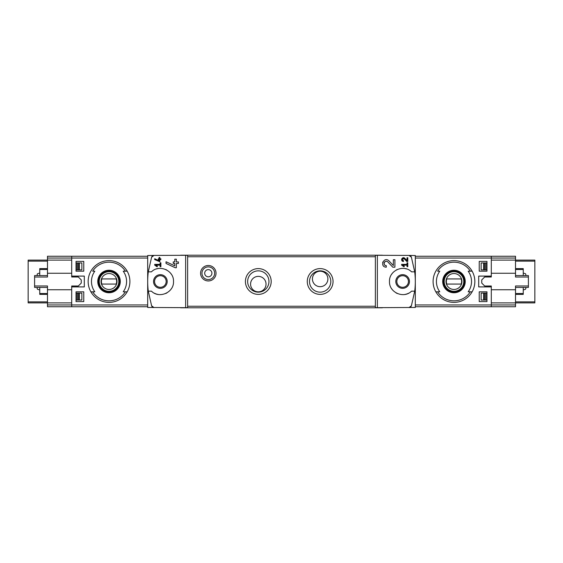 <?xml version="1.0" encoding="UTF-8"?>
<svg xmlns="http://www.w3.org/2000/svg" width="563" height="563" viewBox="0 0 563 563"><rect width="100%" height="100%" fill="white"/><g stroke="black" fill="none" stroke-linecap="round" stroke-linejoin="round"><path stroke-width="0.84" d="M401.602 264.364L401.602 265.131L403.981 266.799L404.347 266.285L402.707 265.131L407.014 265.131L407.014 266.679L407.788 266.679L407.788 262.815L407.014 262.815L407.014 264.364L401.602 264.364M377.358 307.701L377.358 255.299L375.366 255.335L375.366 307.665L415.311 307.468L415.311 255.532L408.991 255.419L411.391 257.185L414.706 271.838L411.539 271.838C403.819 263.948 388.913 270.5 389.49 281.507C388.913 292.5 403.847 299.044 411.539 291.162L414.706 291.162L411.391 305.815L408.991 307.581A2.576 2.576 0 0 0 411.391 305.815M411.391 257.185A2.576 2.576 0 0 0 408.991 255.419L377.358 255.299M393.354 265.546L388.991 260.901C383.973 255.933 379.173 266.939 386.267 267.193L386.267 265.652C382.115 265.504 384.916 259.05 387.865 261.957L392.784 267.193L394.902 267.193L394.902 259.719L393.354 259.719L393.354 265.546L388.991 260.901M407.014 260.641L404.832 258.311C402.306 255.841 399.927 261.338 403.474 261.464L403.474 260.69C401.961 259.311 402.221 258.699 404.269 258.846L406.725 261.464L407.788 261.464L407.788 257.727L407.014 257.727L407.014 260.641L404.832 258.311M154.698 258.734L154.698 259.585L159.85 261.732L159.85 259.592L160.884 259.592L160.884 258.818L159.85 258.818L159.85 257.453L159.076 257.453L159.076 258.818L158.302 258.818L158.302 259.592L159.076 259.592L159.076 260.782L154.698 258.734L159.076 260.782M151.609 305.815A2.576 2.576 0 0 0 154.009 307.581L151.609 305.815L148.294 291.162L151.461 291.162C159.153 299.044 174.087 292.5 173.51 281.507C174.087 270.5 159.181 263.948 151.461 271.838L148.294 271.838L151.609 257.185L154.009 255.419L147.689 255.532L147.689 307.468L187.634 307.665L187.634 255.335L185.642 255.299L185.642 307.701M185.642 255.299L154.009 255.419A2.576 2.576 0 0 0 151.609 257.185M154.698 264.364L154.698 265.131L157.077 266.799L157.443 266.285L155.803 265.131L160.11 265.131L160.11 266.679L160.884 266.679L160.884 262.815L160.11 262.815L160.11 264.364L154.698 264.364M166.036 261.746L166.036 263.449L175.227 267.735L176.346 267.735L176.346 263.456L178.408 263.456L178.408 261.915L176.346 261.915L176.346 259.177L174.797 259.177L174.797 261.915L173.256 261.915L173.256 263.456L174.797 263.456L174.797 265.827L166.036 261.746L174.797 265.827M515.518 275.574L528.404 275.574L528.404 285.969L515.518 285.969L515.518 302.894L534.85 302.894L534.85 260.106L515.518 260.106L515.518 256.242L491.295 256.242L491.295 276.989L484.673 276.989L481.759 279.902L481.759 283.098L484.673 286.011L491.295 286.011L491.295 306.758L415.311 306.758M486.967 261.394L486.967 271.19L479.233 271.19L479.233 261.394L486.967 261.394L479.233 261.394M486.967 291.81L486.967 301.606L479.233 301.606L479.233 291.81L486.967 291.81L479.233 291.81M71.705 286.912L71.705 306.758L47.482 306.758L47.482 289.748L71.705 289.748L71.705 286.011L71.705 286.912L84.302 286.912L84.302 276.088L71.705 276.088L71.705 276.989L71.705 273.252L47.482 273.252L47.482 260.106L71.705 260.106L71.705 258.037L71.705 276.088M76.033 271.19L83.767 271.19L83.767 261.394L76.033 261.394L76.033 271.19L83.767 271.19M76.033 301.606L83.767 301.606L83.767 291.81L76.033 291.81L76.033 301.606L83.767 301.606M125.38 271.19A19.332 19.332 0 0 0 92.677 271.19L94.823 271.19A17.544 17.544 0 0 0 94.823 291.81L90.875 291.81A20.873 20.873 0 0 1 109.025 260.627A20.873 20.873 0 0 1 127.182 291.81L123.227 291.81A17.544 17.544 0 0 0 123.227 271.19L127.182 271.19L123.227 271.19M92.677 291.81L90.875 291.81A20.873 20.873 0 0 0 127.182 291.81L125.38 291.81A19.332 19.332 0 0 1 92.677 291.81M470.323 271.19A19.332 19.332 0 0 0 437.62 271.19L439.773 271.19A17.544 17.544 0 0 0 439.773 291.81L435.818 291.81A20.873 20.873 0 0 1 453.975 260.627A20.873 20.873 0 0 1 472.125 291.81L468.177 291.81A17.544 17.544 0 0 0 468.177 271.19L472.125 271.19L468.177 271.19M472.125 291.81L470.323 291.81A19.332 19.332 0 0 1 437.62 291.81L435.818 291.81A20.873 20.873 0 0 0 472.125 291.81A20.873 20.873 0 0 1 435.818 291.81M491.295 286.912L478.698 286.912L478.698 276.088L491.295 276.088M160.364 274.674A6.826 6.826 0 0 1 166.282 284.913A6.826 6.826 0 0 1 154.452 284.913A6.826 6.826 0 0 1 160.364 274.674M148.294 271.838A77.321 77.321 0 0 0 148.294 291.162M154.332 293.175A13.146 13.146 0 0 0 158.189 294.463M165.649 293.534A13.146 13.146 0 0 0 166.965 292.866M171.068 289.129A13.146 13.146 0 0 0 171.37 288.692M171.37 274.315A13.146 13.146 0 0 0 170.913 273.66M166.627 269.944A13.146 13.146 0 0 0 165.656 269.466M158.203 268.537A13.146 13.146 0 0 0 156.444 268.952M208.303 280.958A7.734 7.734 0 0 0 215.003 269.36A7.734 7.734 0 0 0 201.61 269.36A7.734 7.734 0 0 0 208.303 280.958M320.157 294.386A12.886 12.886 0 0 0 331.318 275.054A12.886 12.886 0 0 0 309.003 275.054A12.886 12.886 0 0 0 320.157 294.386M258.304 294.386A12.886 12.886 0 0 0 269.466 275.054A12.886 12.886 0 0 0 247.143 275.054A12.886 12.886 0 0 0 258.304 294.386M414.706 291.162A77.321 77.321 0 0 0 414.706 271.838M515.518 258.037L491.295 258.037L491.295 256.242L415.311 256.242M382.361 307.792L180.639 307.792M382.361 255.208L180.639 255.208M266.039 284.104A7.734 7.734 0 0 0 254.441 277.404A7.734 7.734 0 0 0 254.441 290.797A7.734 7.734 0 0 0 266.039 284.104M258.304 292.155A10.655 10.655 0 0 0 267.531 276.173A10.655 10.655 0 0 0 249.078 276.173A10.655 10.655 0 0 0 258.304 292.155M327.891 278.945A7.734 7.734 0 0 0 316.293 272.253A7.734 7.734 0 0 0 316.293 285.645A7.734 7.734 0 0 0 327.891 278.945M320.157 292.155A10.655 10.655 0 0 0 329.39 276.173A10.655 10.655 0 0 0 310.931 276.173A10.655 10.655 0 0 0 320.157 292.155M402.636 275.701A5.799 5.799 0 0 1 408.435 281.5A5.799 5.799 0 0 1 402.636 287.299A5.799 5.799 0 0 1 396.838 281.5A5.799 5.799 0 0 1 402.636 275.701M402.636 288.326A6.826 6.826 0 0 0 408.548 278.087A6.826 6.826 0 0 0 396.718 278.087A6.826 6.826 0 0 0 402.636 288.326M406.556 268.952A13.146 13.146 0 0 0 404.797 268.537M397.344 269.466A13.146 13.146 0 0 0 396.373 269.944M392.087 273.66A13.146 13.146 0 0 0 391.63 274.315M391.63 288.692A13.146 13.146 0 0 0 391.932 289.129M396.035 292.866A13.146 13.146 0 0 0 397.351 293.534M404.811 294.463A13.146 13.146 0 0 0 408.668 293.175M160.364 275.701A5.799 5.799 0 0 1 165.388 284.399A5.799 5.799 0 0 1 155.346 284.399A5.799 5.799 0 0 1 160.364 275.701M47.482 304.963L71.705 304.963L71.705 306.758L147.689 306.758M147.689 304.963L71.705 304.963L71.705 302.894L28.15 302.894L28.15 260.106L47.482 260.106L47.482 256.242L71.705 256.242L71.705 258.037L71.705 256.242L147.689 256.242M453.975 270.24A11.26 11.26 0 0 1 458.099 291.979A11.26 11.26 0 0 1 442.905 283.597A11.26 11.26 0 0 1 453.975 270.24M453.975 292.401A10.901 10.901 0 0 0 464.876 281.5A10.901 10.901 0 0 0 453.975 270.599A10.901 10.901 0 0 0 443.067 281.5A10.901 10.901 0 0 0 453.975 292.401M453.975 271.45A10.05 10.05 0 0 1 462.68 286.525A10.05 10.05 0 0 1 445.27 286.525A10.05 10.05 0 0 1 453.975 271.45M109.025 270.24A11.26 11.26 0 0 1 113.149 291.979A11.26 11.26 0 0 1 97.962 283.597A11.26 11.26 0 0 1 109.025 270.24M109.025 292.401A10.901 10.901 0 0 0 119.933 281.5A10.901 10.901 0 0 0 109.025 270.599A10.901 10.901 0 0 0 98.124 281.5A10.901 10.901 0 0 0 109.025 292.401M109.025 271.45A10.05 10.05 0 0 1 117.73 286.525A10.05 10.05 0 0 1 100.32 286.525A10.05 10.05 0 0 1 109.025 271.45M453.975 273.541A7.959 7.959 0 0 1 460.865 285.483A7.959 7.959 0 0 1 447.078 285.483A7.959 7.959 0 0 1 453.975 273.541M446.797 278.924A7.629 7.629 0 0 0 446.797 284.076L461.153 284.076A7.629 7.629 0 0 0 461.153 278.924L446.797 278.924M453.975 271.704A9.796 9.796 0 0 1 462.455 286.398A9.796 9.796 0 0 1 445.495 286.398A9.796 9.796 0 0 1 453.975 271.704M109.025 273.541A7.959 7.959 0 0 1 115.922 285.483A7.959 7.959 0 0 1 102.135 285.483A7.959 7.959 0 0 1 109.025 273.541M101.847 278.924A7.629 7.629 0 0 0 101.847 284.076L116.203 284.076A7.629 7.629 0 0 0 116.203 278.924L101.847 278.924M109.025 271.704A9.796 9.796 0 0 1 117.505 286.398A9.796 9.796 0 0 1 100.545 286.398A9.796 9.796 0 0 1 109.025 271.704M208.303 276.834A3.61 3.61 0 0 0 211.428 271.422A3.61 3.61 0 0 0 205.178 271.422A3.61 3.61 0 0 0 208.303 276.834M208.303 279.565A6.341 6.341 0 0 0 213.792 270.057A6.341 6.341 0 0 0 202.814 270.057A6.341 6.341 0 0 0 208.303 279.565M486.967 301.606L479.233 301.606M486.967 271.19L479.233 271.19M76.033 261.394L83.767 261.394M76.033 291.81L83.767 291.81M157.443 266.285L155.803 265.131M382.833 261.992A3.737 3.737 0 0 0 382.664 262.485M382.924 265.131A3.737 3.737 0 0 0 383.129 265.483M387.865 261.957A2.189 2.189 0 0 0 384.255 262.604M384.142 262.921A2.189 2.189 0 0 0 384.311 264.448M384.43 264.645A2.189 2.189 0 0 0 386.267 265.652M404.347 266.285L402.707 265.131M401.75 258.867A1.872 1.872 0 0 0 401.609 259.487M401.679 260.113A1.872 1.872 0 0 0 401.898 260.606M404.269 258.846A1.098 1.098 0 0 0 402.461 259.17M402.552 260.183A1.098 1.098 0 0 0 403.474 260.69M523.252 289.924L525.068 289.438A1.027 1.027 0 0 0 525.828 288.439L525.828 287.426M525.828 275.574L525.828 274.561A1.027 1.027 0 0 0 525.068 273.562L523.252 273.076M491.295 286.011L491.295 289.748L515.518 289.748M415.311 258.037L491.295 258.037L491.295 260.106L515.518 260.106L515.518 277.031L528.404 277.031M515.518 273.252L491.295 273.252L491.295 276.989M486.967 293.098L485.953 293.098L485.96 300.058L481.14 300.058L481.14 293.098L485.96 293.098L485.96 300.058L486.967 300.058M486.967 262.942L485.953 262.942L485.953 269.902L486.967 269.902M483.638 269.902L481.14 269.902L481.14 262.942L485.96 262.942L485.96 269.902L483.638 269.902L483.638 262.942M515.518 304.963L515.518 302.894L491.295 302.894L491.295 306.758L515.518 306.758L515.518 304.963L415.311 304.963M523.252 287.426L523.252 294.386L515.518 294.386M523.252 275.574L523.252 268.614L515.518 268.614M528.404 285.969L528.404 287.426L515.518 287.426M39.748 273.076L37.932 273.562A1.027 1.027 0 0 0 37.172 274.561L37.172 275.574M37.172 287.426L37.172 288.439A1.027 1.027 0 0 0 37.932 289.438L39.748 289.924M71.705 276.989L78.327 276.989L81.241 279.902L81.241 283.098L78.327 286.011L71.705 286.011M47.482 287.426L34.596 287.426L34.596 277.031L47.482 277.031L47.482 273.252M47.482 289.748L47.482 285.969L34.596 285.969M76.033 269.902L77.047 269.902L77.04 262.942L81.86 262.942L81.86 269.902L77.04 269.902L77.04 262.942L76.033 262.942M76.033 300.058L77.047 300.058L77.047 293.098L76.033 293.098M79.362 293.098L81.86 293.098L81.86 300.058L77.04 300.058L77.04 293.098L79.362 293.098L79.362 300.058M39.748 275.574L39.748 268.614L47.482 268.614M39.748 287.426L39.748 294.386L47.482 294.386M34.596 277.031L34.596 275.574L47.482 275.574M47.482 258.037L147.689 258.037M90.875 271.19A20.873 20.873 0 0 1 127.182 271.19M127.182 291.81A20.873 20.873 0 0 1 90.875 291.81M435.818 271.19A20.873 20.873 0 0 1 472.125 271.19M375.366 306.244L187.634 306.244M375.366 256.756L187.634 256.756M534.85 301.859L515.518 301.859M534.85 261.141L515.518 261.141M483.638 300.058L483.638 293.098M485.7 300.058L485.7 293.098M485.7 269.902L485.7 262.942M484.476 300.058L484.476 293.098M484.476 269.902L484.476 262.942M523.252 293.52L515.518 293.52M523.252 269.48L515.518 269.48M28.15 261.141L47.482 261.141M28.15 301.859L47.482 301.859M79.362 262.942L79.362 269.902M77.3 262.942L77.3 269.902M77.3 293.098L77.3 300.058M78.524 262.942L78.524 269.902M78.524 293.098L78.524 300.058M39.748 269.48L47.482 269.48M39.748 293.52L47.482 293.52"/></g></svg>
